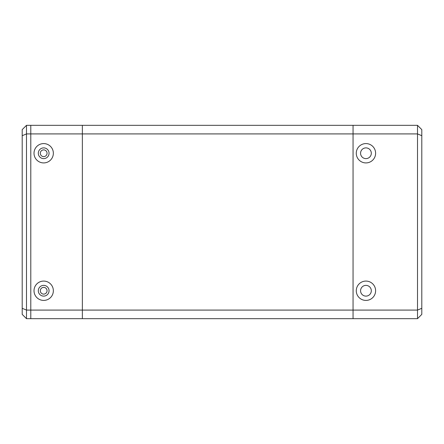 <?xml version="1.0" encoding="UTF-8"?>
<svg xmlns="http://www.w3.org/2000/svg" width="444" height="444" viewBox="0 0 444 444"><rect width="100%" height="100%" fill="white"/><g stroke="black" fill="none" stroke-linecap="round" stroke-linejoin="round"><path stroke-width="0.67" d="M371.312 290.748A5.372 5.372 0 0 1 363.259 295.399A5.372 5.372 0 0 1 363.259 286.097A5.372 5.372 0 0 1 371.312 290.748M371.312 153.252A5.372 5.372 0 0 1 363.259 157.903A5.372 5.372 0 0 1 363.259 148.601A5.372 5.372 0 0 1 371.312 153.252M375.607 290.748A9.668 9.668 0 0 1 365.939 300.416A9.668 9.668 0 0 1 356.277 290.748A9.668 9.668 0 0 1 365.939 281.08A9.668 9.668 0 0 1 375.607 290.748M375.607 153.252A9.668 9.668 0 0 1 365.939 162.92A9.668 9.668 0 0 1 356.277 153.252A9.668 9.668 0 0 1 365.939 143.584A9.668 9.668 0 0 1 375.607 153.252M421.8 308.303L421.8 129.62L417.504 125.325L417.504 318.675L421.8 314.38L421.8 308.303L417.504 310.084L353.052 310.084L353.052 318.675L417.504 318.675M421.8 135.698L417.504 133.916L353.052 133.916L353.052 125.325L353.052 310.084L353.052 133.916L82.356 133.916L82.356 125.325L30.791 125.325L30.791 133.916L82.356 133.916L82.356 310.084L82.356 125.325L417.504 125.325M53.352 290.748A9.668 9.668 0 0 1 43.684 300.416A9.668 9.668 0 0 1 34.016 290.748A9.668 9.668 0 0 1 43.684 281.08A9.668 9.668 0 0 1 53.352 290.748M49.056 290.748A5.372 5.372 0 0 0 40.998 286.097A5.372 5.372 0 0 0 40.998 295.399A5.372 5.372 0 0 0 49.056 290.748M53.352 153.252A9.668 9.668 0 0 1 43.684 162.92A9.668 9.668 0 0 1 34.016 153.252A9.668 9.668 0 0 1 43.684 143.584A9.668 9.668 0 0 1 53.352 153.252M49.056 153.252A5.372 5.372 0 0 0 40.998 148.601A5.372 5.372 0 0 0 40.998 157.903A5.372 5.372 0 0 0 49.056 153.252M82.356 318.675L82.356 310.084L30.791 310.084L30.791 318.675L353.052 318.675L353.052 310.084L82.356 310.084L82.356 318.675M22.2 135.698L22.2 314.38L26.496 318.675L30.791 318.675L30.791 133.916L30.791 310.084L26.496 310.084L26.496 125.325L22.2 129.62L22.2 135.698L26.496 133.916L30.791 133.916L30.791 125.325L26.496 125.325M22.2 308.303L26.496 310.084L26.496 318.675M43.684 156.615A3.369 3.369 0 0 1 40.315 153.252A3.369 3.369 0 0 1 43.684 149.883A3.369 3.369 0 0 1 47.053 153.252A3.369 3.369 0 0 1 43.684 156.615M43.684 294.117A3.369 3.369 0 0 1 40.315 290.748A3.369 3.369 0 0 1 43.684 287.385A3.369 3.369 0 0 1 47.053 290.748A3.369 3.369 0 0 1 43.684 294.117"/></g></svg>

